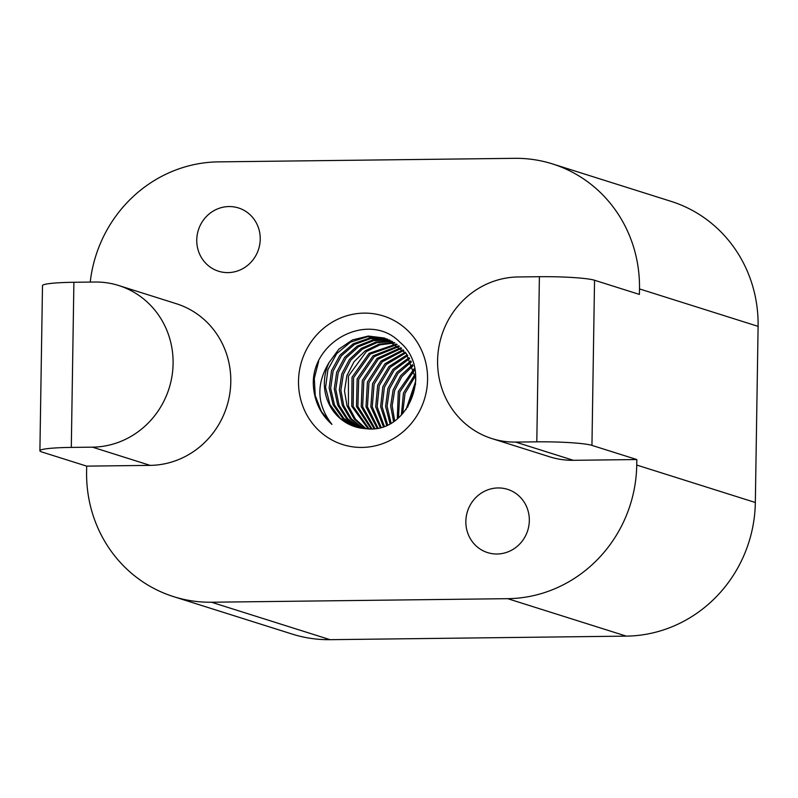 <?xml version="1.0" encoding="UTF-8"?>
<svg xmlns="http://www.w3.org/2000/svg" width="798" height="798" viewBox="0 0 798 798"><rect width="100%" height="100%" fill="white"/><g stroke="black" fill="none" stroke-linecap="round" stroke-linejoin="round"><path stroke-width="1.2" d="M150.154 465.374L92.458 447.159A82.922 78.992 -72.5 0 0 171.989 376.147A82.922 78.992 -72.5 0 0 118.722 285.524L176.418 303.739A82.922 78.992 -72.5 0 1 229.684 394.362A82.922 78.992 -72.5 0 1 150.154 465.374L86.673 466.132L86.593 471.638A132.668 126.393 -72.5 0 0 173.595 596.635A132.668 126.393 -72.5 0 0 211.47 602.231L330.073 639.677L626.3 636.126A132.668 126.393 107.5 0 0 755.337 502.501L758.1 326.362A132.668 126.393 -72.5 0 0 671.088 201.365L552.485 163.919A132.668 126.393 -72.5 0 0 514.62 158.323L218.383 161.874A132.668 126.393 107.5 0 0 90.224 282.083M86.673 466.132L41.795 451.967A44.219 4.02 0.9 0 1 39.9 450.77A44.219 4.02 0.9 0 1 71.301 447.409L92.458 447.159M118.722 285.524A82.922 78.992 -72.5 0 0 95.052 282.023L73.895 282.283L71.301 447.409M39.9 450.77L42.494 285.634A44.219 4.02 0.9 0 1 73.895 282.283M552.485 163.919A132.668 126.393 -72.5 0 1 639.497 288.916L639.417 294.422L594.54 280.248A44.219 4.02 -179.1 0 0 539.398 276.707L518.241 276.956A82.922 78.992 -72.5 0 0 438.701 347.978A82.922 78.992 -72.5 0 0 491.977 438.601L549.672 456.815A82.922 78.992 -72.5 0 0 573.343 460.306L636.824 459.548L636.734 465.054A132.668 126.393 107.5 0 1 507.698 598.68L211.47 602.231M361.993 447.429A67.441 64.249 -72.5 0 0 419.459 346.033A67.441 64.249 -72.5 0 0 307.679 347.369A67.441 64.249 -72.5 0 0 361.993 447.429M227.979 272.607A33.167 31.601 107.5 0 1 218.512 271.21A33.167 31.601 107.5 0 1 198.363 230.073A33.167 31.601 107.5 0 1 238.482 207.949A33.167 31.601 107.5 0 1 259.789 244.198A33.167 31.601 107.5 0 1 227.979 272.607M497.074 554.002A33.167 31.601 107.5 0 1 487.608 552.605A33.167 31.601 107.5 0 1 467.458 511.458A33.167 31.601 107.5 0 1 507.578 489.344A33.167 31.601 107.5 0 1 528.884 525.593A33.167 31.601 107.5 0 1 497.074 554.002M173.595 596.635L292.198 634.081A132.668 126.393 -72.5 0 0 330.073 639.677M636.824 459.548L591.946 445.384A44.219 4.02 -179.1 0 0 536.805 441.843L515.648 442.092A82.922 78.992 -72.5 0 1 491.977 438.601M368.247 428.915C409.504 432.207 433.194 369.783 399.998 342.312C369.105 310.252 309.305 341.574 313.494 387.21C314.841 402.282 320.996 414.671 331.948 424.386C316.856 404.776 315.908 384.147 329.095 362.511A46.703 44.489 -72.5 0 0 355 426.711A46.703 44.489 -72.5 0 0 361.713 428.247L368.247 428.915M329.095 362.511L338.891 349.125L352.517 339.918L368.297 336.048L384.287 338.013L406.252 353.484L415.838 379.13M356.896 427.259L342.861 418.541L333.135 404.815L329.155 388.067L331.529 370.691L339.968 355.18L353.305 343.748L369.683 338.043L386.821 338.901M359.549 427.878L346.541 418.721L337.714 405.155L334.262 388.955L336.676 372.277L344.676 357.324L357.265 346.063L372.806 339.998L389.314 339.948M362.312 428.346L350.322 418.87L342.342 405.514L339.369 389.883L341.803 373.893L349.384 359.489L361.225 348.427L375.928 342.053L391.748 341.145M365.265 428.735L354.242 419.05L347.04 405.943L344.497 390.9L346.911 375.589L354.053 361.723L365.155 350.861L379.02 344.207L394.142 342.522M368.167 428.915L351.748 406.272L352.028 377.235L369.115 353.324L396.476 344.058M371.1 428.885L356.467 406.531L357.155 378.851L373.095 355.828L398.751 345.783M374.062 428.656L361.225 406.721L362.292 380.456L377.075 358.392L400.965 347.689M377.085 428.207L366.013 406.84L367.419 382.062L381.055 361.025L403.12 349.813M380.177 427.509L370.831 406.88L372.556 383.658L385.025 363.718L405.194 352.157M383.359 426.551L375.698 406.84L377.703 385.244L388.995 366.511L407.199 354.761M386.631 425.274L380.626 406.681L382.841 386.831L392.935 369.404L409.105 357.654M390.013 423.628L385.604 406.391L387.978 388.407L396.845 372.427L410.89 360.905M393.554 421.514L390.651 405.913L393.125 389.973L400.716 375.619L412.546 364.596M397.304 418.78L398.282 391.519L414.022 368.876M401.364 415.09L403.449 393.025L415.209 374.013M406.042 409.574L415.808 380.865M407.678 407.17L415.638 383.758M402.671 413.703L404.995 393.454L415.489 375.788M398.471 417.803L399.818 391.968L414.411 370.292M394.651 420.775L392.177 405.723L394.661 390.431L401.863 376.606L413.005 365.793M391.05 423.06L387.1 406.272L389.514 388.875L398.002 373.354L411.399 361.953M387.619 424.825L382.092 406.611L384.367 387.299L394.102 370.282L409.643 358.581M384.317 426.202L377.165 406.81L379.23 385.713L390.162 367.359L407.768 355.589M381.115 427.249L372.277 406.88L374.092 384.127L386.212 364.536L405.803 352.896M378.003 428.027L367.439 406.86L368.955 382.531L382.242 361.813L403.748 350.482M374.96 428.546L362.641 406.761L363.818 380.935L378.262 359.17L401.613 348.297M371.978 428.845L357.883 406.591L358.681 379.329L374.282 356.586L399.419 346.332M369.035 428.925L353.145 406.352L353.554 377.713L370.302 354.063L397.155 344.556M366.132 428.815L355.399 419.07L348.437 406.052L348.427 376.077L366.332 351.589L379.948 344.866L394.84 342.96M363.2 428.486L351.489 418.94L343.739 405.653L340.896 390.192L343.32 374.412L350.761 360.157L362.392 349.145L376.846 342.681L392.466 341.544M360.347 428.027L347.649 418.76L339.08 405.244L335.778 389.215L338.202 372.746L346.083 357.963L358.442 346.761L373.743 340.606L390.042 340.287M357.674 427.459L343.948 418.601L334.492 404.925L330.671 388.337L333.065 371.17L341.364 355.818L354.482 344.437L370.611 338.621L387.569 339.19M355.06 426.731L340.307 418.361L329.943 404.566L325.584 387.449L327.918 369.584L336.656 353.684L350.531 342.143L367.489 336.726L385.045 338.262M331.948 424.386L321.345 411.509L315.25 395.648L314.302 378.392L318.621 361.444M639.497 288.916L758.1 326.362M636.734 465.054L755.337 502.501M594.54 280.248L591.946 445.384M573.343 460.306L515.648 442.092M507.698 598.68L626.3 636.126M539.398 276.707L536.805 441.843"/></g></svg>

